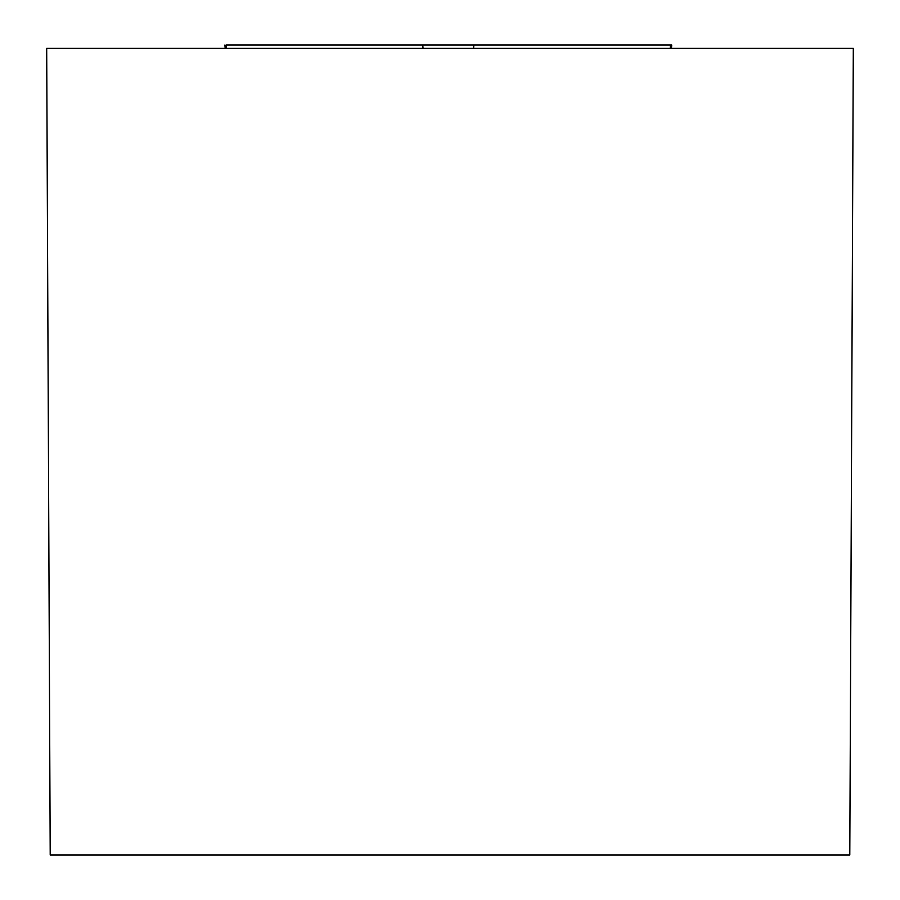 <?xml version="1.0" encoding="UTF-8"?>
<svg xmlns="http://www.w3.org/2000/svg" width="900" height="900" viewBox="0 0 900 900"><rect width="100%" height="100%" fill="white"/><g stroke="black" fill="none" stroke-linecap="round" stroke-linejoin="round"><path stroke-width="1.35" d="M853.312 48.375L46.688 48.375L50.209 855L849.791 855L853.312 48.375M226.417 48.375L226.136 45L671.726 45L670.489 45L670.207 48.375M473.861 45L473.58 48.375M423.045 48.375L422.764 45M225.191 48.375L224.899 45M671.434 48.375L671.726 45"/></g></svg>
